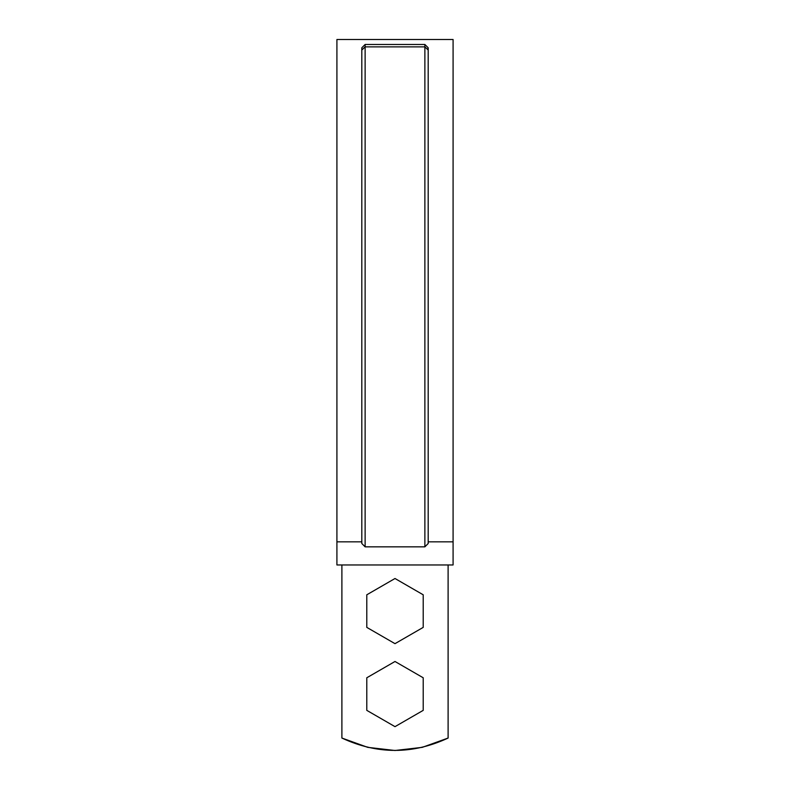 <?xml version="1.0" encoding="UTF-8"?>
<svg xmlns="http://www.w3.org/2000/svg" width="790" height="790" viewBox="0 0 790 790"><rect width="100%" height="100%" fill="white"/><g stroke="black" fill="none" stroke-linecap="round" stroke-linejoin="round"><path stroke-width="1.19" d="M422.275 747.35L395 750.5L367.725 747.35L341.892 738.048L341.892 564.959L341.892 738.048C377.294 754.519 412.706 754.519 448.108 738.048L448.108 564.959L448.108 738.048L422.295 747.34M336.915 541.831L336.915 564.959L453.085 564.959L336.915 564.959L336.915 39.5L336.915 541.831L361.81 541.831L336.915 541.831L336.915 39.5L453.085 39.5L453.085 564.959L453.085 541.831L428.19 541.831L453.085 541.831M361.81 47.805L361.81 543.5L365.128 546.838L424.872 546.838L428.19 543.5L428.19 50.037L428.19 543.5L424.872 546.838L365.128 546.838L365.128 46.877L424.872 46.877L424.872 546.838L424.872 46.877L428.19 50.037L424.872 46.877L424.872 44.477L365.128 44.477L424.872 44.477L424.872 46.877L365.128 46.877L365.128 546.838L361.81 543.5L361.81 50.037L365.128 46.877L361.81 50.037L361.81 47.805M428.012 47.617L428.19 50.037L428.19 47.805L424.872 44.477L428.012 47.617M365.128 44.477L365.128 46.877L365.128 44.477L361.988 47.617L365.128 44.477M366.787 710.358L366.787 677.781L395 661.487L423.213 677.781L423.213 710.358L395 726.652L366.787 710.358L366.787 677.781L395 661.487L423.213 677.781L423.213 710.358L395 726.652L366.787 710.358M366.787 627.379L366.787 594.801L395 578.507L423.213 594.801L423.213 627.379L395 643.662L366.787 627.379L366.787 594.801L395 578.507L423.213 594.801L423.213 627.379L395 643.662L366.787 627.379"/></g></svg>
